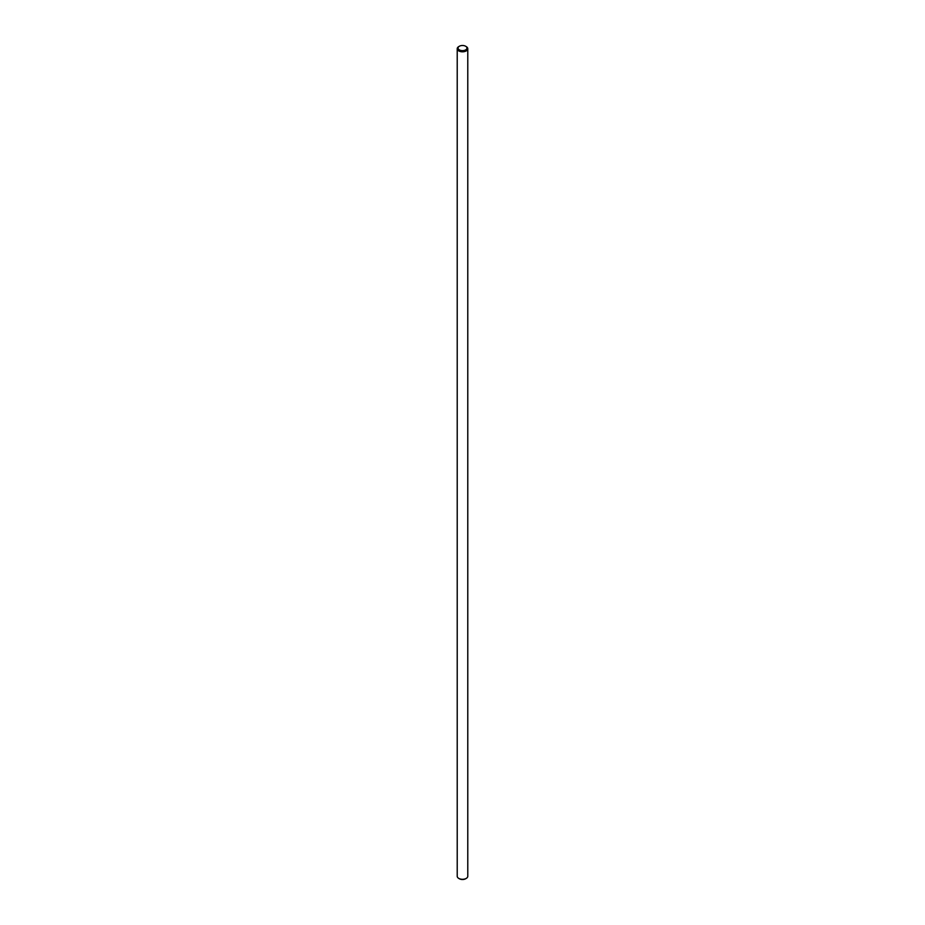 <?xml version="1.0" encoding="UTF-8"?>
<svg xmlns="http://www.w3.org/2000/svg" width="925" height="925" viewBox="0 0 925 925"><rect width="100%" height="100%" fill="white"/><g stroke="black" fill="none" stroke-linecap="round" stroke-linejoin="round"><path stroke-width="1.39" d="M466.235 46.597L465.645 46.25A4.44 2.567 0 0 0 459.355 46.25A4.44 2.567 0 0 0 459.355 49.881A4.44 2.567 0 0 0 465.645 49.881A4.44 2.567 0 0 0 465.645 46.25L466.235 46.597A5.284 3.053 180 0 1 467.784 48.759A5.284 3.053 180 0 1 464.523 51.569A5.284 3.053 180 0 1 458.765 50.91A5.284 3.053 180 0 1 457.216 48.759A5.284 3.053 180 0 1 458.765 46.597A5.284 3.053 180 0 1 459.089 46.423M465.911 878.577A4.44 2.567 180 0 1 465.645 878.75A4.44 2.567 180 0 1 459.355 878.75L458.765 878.403A5.284 3.053 0 0 0 466.235 878.403A5.284 3.053 0 0 0 467.784 876.241L467.784 48.759M457.216 48.759L457.216 876.241A5.284 3.053 0 0 0 458.765 878.403L459.355 878.75M465.645 878.75L466.235 878.403M459.355 46.25L458.765 46.597"/></g></svg>
